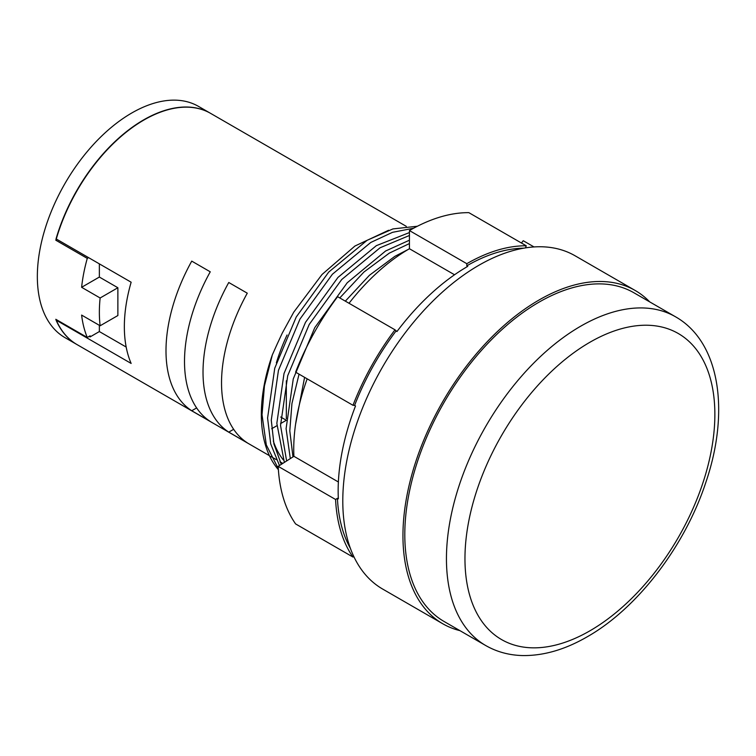<?xml version="1.0" encoding="UTF-8"?>
<svg xmlns="http://www.w3.org/2000/svg" width="756" height="756" viewBox="0 0 756 756"><rect width="100%" height="100%" fill="white"/><g stroke="black" fill="none" stroke-linecap="round" stroke-linejoin="round"><path stroke-width="1.13" d="M417.397 226.242L392.931 228.917L367.085 240.314L328.699 272.094L296.248 316.981L274.749 368.2L267.586 418.002L270.705 443.904L279.474 465.535M409.431 232.564L376.337 245.662L337.951 277.433L305.5 322.33L284.01 373.54L276.838 423.341L284.369 462.407M409.431 240.2L385.598 251.001L347.212 282.782L314.761 327.669L293.262 378.888L286.089 428.68L290.313 458.599M408.098 249.508L394.849 256.35L369.448 275.269L345.341 301.143M304.592 377.348L295.558 424.39M539.009 302.173A189.803 109.582 120 0 0 415.016 469.419A189.803 109.582 120 0 0 444.112 621.508L485.758 645.558A189.803 109.582 -60 0 1 456.662 493.47A189.803 109.582 -60 0 1 580.655 326.214A189.803 109.582 -60 0 1 675.562 316.811L633.906 292.77A189.803 109.582 120 0 0 539.009 302.173M649.725 301.899A192.421 111.094 120 0 0 635.22 290.502A192.421 111.094 120 0 0 539.009 300.028A192.421 111.094 120 0 0 413.305 469.589A192.421 111.094 120 0 0 442.799 623.776A192.421 111.094 120 0 0 459.922 630.646M635.22 290.502L575.051 255.764A192.421 111.094 120 0 0 478.841 265.299A192.421 111.094 120 0 0 353.146 434.861A192.421 111.094 120 0 0 382.64 589.047L442.799 623.776M396.012 331.024A183.254 105.802 120 0 0 354.592 405.433L352.986 405.292A185.872 107.314 120 0 1 395.001 329.814L396.938 331.553A183.254 105.802 -60 0 1 467.737 266.367L466.811 265.829L466.811 263.693L409.431 230.561L409.431 248.733A163.617 94.462 120 0 0 349.017 303.269M354.592 405.433L355.518 405.972A183.254 105.802 -60 0 0 338.348 498.837L337.422 498.308A183.254 105.802 120 0 0 350.406 548.393M292.969 456.898L289.794 430.825L291.939 403.534L299.045 374.144M339.784 297.94L363.891 272.065L389.293 253.137L409.431 243.574M286.618 460.962L280.542 425.477L287.715 375.685L309.204 324.466L341.655 279.578L380.041 247.798L409.431 235.485M281.298 464.373L273.918 443.961L271.281 420.138L278.454 370.336L299.952 319.117L332.404 274.23L370.78 242.449L392.525 232.328L413.589 228.236M77.027 344.585A133.51 77.084 120 0 1 76.904 344.519A133.51 77.084 120 0 1 56.048 320.09L56.171 320.157A133.51 77.084 -60 0 1 55.812 319.297L87.28 337.469A133.51 77.084 -60 0 1 81.62 315.082L100.132 325.77A133.51 77.084 -60 0 1 100.132 297.987L81.62 287.299A133.51 77.084 -60 0 1 87.28 258.382L55.812 240.21A133.51 77.084 -60 0 1 56.171 238.934L56.048 238.858A133.51 77.084 -60 0 1 143.668 119.873A133.51 77.084 -60 0 1 210.423 113.268A133.51 77.084 -60 0 1 210.546 113.334M210.423 113.268L198.507 106.388A133.51 77.084 120 0 0 131.752 113.003A133.51 77.084 120 0 0 44.528 230.656A133.51 77.084 120 0 0 64.997 337.639L76.904 344.519M228.766 282.498L247.278 293.186A133.51 77.084 120 0 0 247.278 442.818L228.766 432.13A133.51 77.084 -60 0 1 228.766 282.498M191.74 261.122L210.253 271.81A133.51 77.084 120 0 0 210.253 421.442L191.74 410.754A133.51 77.084 -60 0 1 191.74 261.122M287.053 335.012A133.51 77.084 120 0 0 276.356 362.814M273.294 440.937A133.51 77.084 120 0 0 283.339 459.922M406.293 226.346L210.669 113.409A133.51 77.084 120 0 0 143.914 120.015A133.51 77.084 120 0 0 56.294 239L131.147 282.215A133.51 77.084 120 0 0 131.147 363.438L56.294 320.232A133.51 77.084 -60 0 0 77.15 344.66L269.438 455.679M99.357 325.326L99.357 331.563L126.176 347.042M99.357 331.563L90.106 336.902L90.106 335.834L87.28 337.469M89.18 336.373L90.106 336.902M466.811 263.693A185.872 107.314 120 0 1 526.233 245.785L525.496 247.883M523.738 248.176A183.254 105.802 120 0 0 466.811 265.829M526.233 245.785L468.852 212.653A185.872 107.314 120 0 0 409.431 230.561M534.01 246.938L523.246 240.729L521.423 243.007M395.001 329.814L337.611 296.683A185.872 107.314 120 0 0 295.605 372.16L352.986 405.292M307.182 378.841A163.617 94.462 120 0 0 293.904 456.303L278.189 466.357A185.872 107.314 120 0 0 295.605 523.927L352.986 557.059L353.657 556.227M352.986 557.059A185.872 107.314 120 0 1 335.579 499.489L337.422 498.308M278.312 468.625L266.31 444.925L262.03 414.789L264.43 385.929L272.34 354.866L277.216 343.971L282.271 333.103L293.772 312.133L322.056 274.466L354.923 246.031L388.622 230.259M272.34 354.866A143.99 83.132 120 0 0 278.388 469.674M335.579 499.489L278.189 466.357M338.376 481.978L293.904 456.303M454.526 274.768L409.431 248.733M99.357 263.863L99.357 277.055L117.87 287.743L117.87 315.535L100.132 325.77M117.87 287.743L100.132 297.987M99.357 277.055L81.62 287.299M88.565 257.635L87.28 258.382M196.636 407.928L191.74 410.754M233.661 429.304L228.766 432.13M286.326 418.692L286.326 380.816M286.24 420.317L280.533 423.615M276.885 425.722L271.669 428.728M280.693 417.019L286.25 420.223M57.097 239.463L55.812 240.21M589.916 342.251A176.706 102.022 120 0 0 464.959 558.675A176.706 102.022 120 0 0 589.916 630.816A176.706 102.022 120 0 0 714.864 414.392A176.706 102.022 120 0 0 589.916 342.251M485.758 645.558C496.824 651.88 509.053 655.216 522.443 655.556C543.441 655.887 565.034 649.64 587.204 636.807C637.61 608.23 685.097 545.955 705.943 482.073C729.975 411.538 720.081 342.081 675.562 316.811M282.82 463.4L279.985 461.765L281.544 464.212M276.28 459.62L270.724 456.416"/></g></svg>
